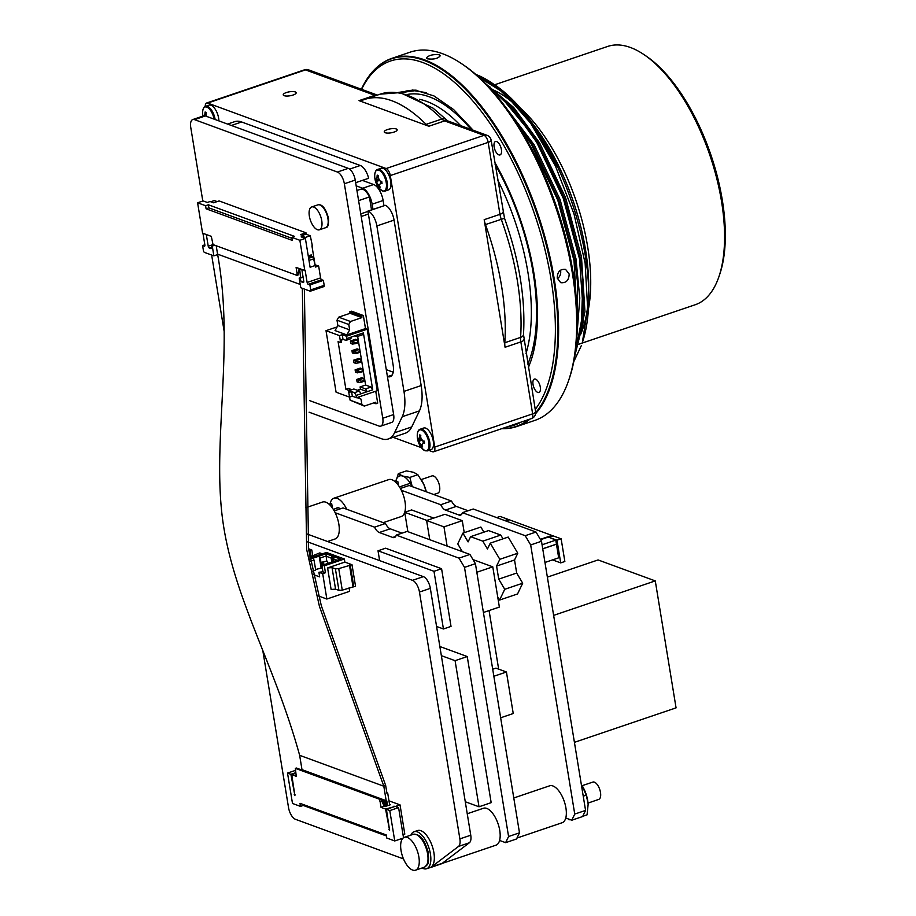 <?xml version="1.0" encoding="UTF-8"?>
<svg xmlns="http://www.w3.org/2000/svg" width="916" height="916" viewBox="0 0 916 916"><rect width="100%" height="100%" fill="white"/><g stroke="black" fill="none" stroke-linecap="round" stroke-linejoin="round"><path stroke-width="1.37" d="M535.574 379.132A7.065 3.206 71.3 0 1 540.051 385.922A7.065 3.206 71.3 0 1 538.94 392.46A7.065 3.206 71.3 0 1 533.627 386.804A7.065 3.206 71.3 0 1 534.394 379.075A7.065 3.206 71.3 0 1 535.574 379.132M496.678 141.579A7.065 3.206 71.3 0 1 501.155 148.369A7.065 3.206 71.3 0 1 500.033 154.919A7.065 3.206 71.3 0 1 494.732 149.251A7.065 3.206 71.3 0 1 495.499 141.522A7.065 3.206 71.3 0 1 496.678 141.579M535.219 409.429A192.314 87.306 -108.7 0 0 536.65 220.401A192.314 87.306 -108.7 0 0 422.631 62.483A192.314 87.306 -108.7 0 0 361.602 89.31M506.571 427.028A192.314 87.306 -108.7 0 0 520.918 422.161M528.372 367.591L530.971 360.744A158.915 72.146 -108.7 0 0 494.755 162.304M530.971 360.744L528.383 367.648M398.471 92.39L415.211 90.112L433.932 95.917L453.626 109.565L473.125 130.209M375.423 68.711A194.398 88.257 71.3 0 1 375.675 68.471A194.398 88.257 71.3 0 1 391.899 58.349L409.956 52.223A194.398 88.257 71.3 0 1 442.485 53.689A194.398 88.257 71.3 0 1 461.252 63.467L463.13 64.727A192.314 87.306 71.3 0 1 569.42 378.148L568.699 380.277A194.398 88.257 71.3 0 1 534.818 420.41L516.761 426.535A194.398 88.257 71.3 0 1 501.716 428.677M412.085 90.341L411.502 90.753M410.357 90.398L409.567 90.89M407.128 90.81L406.223 91.234M405.364 91.279L403.876 91.886M416.253 90.226L401.094 92.768M412.704 90.215L411.982 90.73M410.826 90.352L410.047 90.844M405.799 91.153L404.54 91.68M413.013 89.951L401.219 92.791M361.385 89.23A194.089 88.108 71.3 0 1 375.171 68.952A194.089 88.108 71.3 0 1 423.856 60.319A194.089 88.108 71.3 0 1 539.776 222.336A194.089 88.108 71.3 0 1 535.677 412.681M528.589 419.562A194.089 88.108 71.3 0 1 501.899 428.619M461.252 63.467A194.398 88.257 71.3 0 1 568.699 380.277M391.899 58.349A194.398 88.257 71.3 0 1 424.429 59.815A194.398 88.257 71.3 0 1 540.909 223.286A194.398 88.257 71.3 0 1 535.585 413.7M530.009 419.081A194.398 88.257 71.3 0 1 516.761 426.535M439.325 54.765L440.344 55.67C438.077 58.59 433.76 59.643 427.394 58.807L426.387 57.96C428.699 55.258 433.005 54.193 439.325 54.765M569.168 274.033C568.939 280.33 566.122 283.216 560.729 282.678L557.249 278.086C557.375 271.754 560.157 268.857 565.596 269.407L569.168 274.033M557.386 278.727A7.065 5.92 110.1 0 0 560.477 270.197M393.159 437.321L421.371 447.661M428.883 450.42L432.501 451.748A6.24 2.828 -108.7 0 0 433.543 451.794A6.24 2.828 -108.7 0 0 434.745 447.065L390.296 175.574A6.24 2.828 -108.7 0 0 386.128 168.533L207.623 103.073A6.24 2.828 -108.7 0 0 206.581 103.027A6.24 2.828 -108.7 0 0 205.241 106.462M385.189 132.717A6.549 2.004 -9.3 0 0 392.62 132.499A6.549 2.004 -9.3 0 0 397.178 129.786A6.549 2.004 -9.3 0 0 390.388 128.858A6.549 2.004 -9.3 0 0 384.251 131.904A6.549 2.004 -9.3 0 0 385.189 132.717M284.178 95.676A6.549 2.004 -9.3 0 0 291.609 95.459A6.549 2.004 -9.3 0 0 296.166 92.745A6.549 2.004 -9.3 0 0 289.376 91.818A6.549 2.004 -9.3 0 0 283.239 94.852A6.549 2.004 -9.3 0 0 284.178 95.676M359.026 100.646L428.848 126.248A13.099 5.943 71.3 0 1 426.112 124.37A164.25 74.562 -108.7 0 0 364.385 99.512A164.25 74.562 -108.7 0 0 361.454 100.657A13.099 5.943 71.3 0 1 361.225 100.749A13.099 5.943 71.3 0 1 359.026 100.646L374.816 95.298A13.099 5.943 -108.7 0 0 376.087 95.539M484.175 219.68L505.071 347.267A13.099 5.943 71.3 0 1 504.808 342.744A164.25 74.562 -108.7 0 0 485.457 224.58A13.099 5.943 71.3 0 1 484.175 219.68L499.964 214.333A13.099 5.943 -108.7 0 0 501.247 219.233A164.25 74.562 71.3 0 1 520.597 337.386A13.099 5.943 -108.7 0 0 520.861 341.908L532.643 413.872A6.24 2.828 71.3 0 1 531.44 418.601L433.543 451.794M358.603 200.627L369.411 196.963L371.518 209.856M356.942 190.505L360.709 189.223A12.996 5.897 71.3 0 1 369.411 196.963M360.767 213.875L367.969 211.436M362.392 180.395L373.671 184.528L362.713 188.249L356.187 185.856M386.277 369.652L392.804 372.045A14.141 6.423 -108.7 0 0 393.227 372.171M373.671 184.528A14.141 6.423 -108.7 0 1 383.117 200.478L372.148 204.199L372.995 209.352M372.148 204.199A14.141 6.423 -108.7 0 0 362.713 188.249M383.117 200.478L383.964 205.631M203.821 116.458L204.944 114.111A19.9 16.648 -69.9 0 1 205.104 112.004A18.927 5.794 -9.3 0 0 205.619 112.199A18.927 5.794 -9.3 0 0 206.169 112.393A19.9 16.648 110.1 0 0 206.02 114.511L206.329 116.286M215.145 119.515A11.439 5.187 71.3 0 0 207.474 106.416A11.439 5.187 -108.7 0 0 205.562 106.336C203.879 106.783 202.894 108.683 202.631 112.05L202.631 112.05A10.969 4.981 -108.7 0 1 206.821 107.103A10.969 4.981 71.3 0 1 214.081 119.126M218.878 120.889A11.439 5.187 -108.7 0 0 210.989 105.226A11.439 5.187 -108.7 0 0 209.077 105.145L205.562 106.336M421.475 440.081L420.65 438.798M423.627 442.462L422.745 440.905A19.9 6.091 -9.3 0 0 424.28 441.134A18.927 15.835 110.1 0 0 424.6 443.092A19.9 6.091 170.7 0 1 423.055 442.863L424.429 442.188M420.822 439.84L418.177 440.733A18.927 15.835 -69.9 0 1 417.868 438.787A19.9 6.091 -9.3 0 0 418.452 439.337L419.574 437.001A19.9 16.648 -69.9 0 1 419.734 434.882A18.927 5.794 -9.3 0 0 420.249 435.089A18.927 5.794 -9.3 0 0 420.799 435.272A19.9 16.648 110.1 0 0 420.65 437.39L422.734 440.905M424.452 442.382L423.055 442.863L421.933 445.199A19.9 16.648 110.1 0 0 422.723 446.997A18.927 5.794 170.7 0 1 422.161 446.802A18.927 5.794 170.7 0 1 421.658 446.596A19.9 16.648 -69.9 0 1 420.856 444.81L418.772 441.294A19.9 6.091 170.7 0 1 418.177 440.733M422.413 446.344L421.658 446.596M418.452 439.337L420.81 438.741M421.452 429.982A10.969 4.981 71.3 0 1 428.78 442.359A10.969 4.981 71.3 0 1 424.818 450.592A10.969 4.981 -108.7 0 1 421.726 448.119L421.726 448.119A19.923 19.923 0 0 1 417.261 434.928L417.261 434.928A10.969 4.981 -108.7 0 1 421.452 429.982M420.192 429.215A11.439 5.187 -108.7 0 1 422.104 429.295A11.439 5.187 71.3 0 1 429.352 440.287A11.439 5.187 71.3 0 1 427.543 450.867L431.047 449.676A11.439 5.187 -108.7 0 0 432.856 439.096A11.439 5.187 -108.7 0 0 425.619 428.104A11.439 5.187 -108.7 0 0 423.707 428.024L420.192 429.215C418.509 429.661 417.524 431.562 417.261 434.928M378.938 180.315L378.113 179.021M381.079 182.685L380.209 181.139A19.9 6.091 -9.3 0 0 381.732 181.368A18.927 15.835 110.1 0 0 382.052 183.315A19.9 6.091 170.7 0 1 380.506 183.085L381.88 182.421M378.285 180.074L375.64 180.967A18.927 15.835 -69.9 0 1 375.32 179.009A19.9 6.091 -9.3 0 0 375.915 179.559L377.037 177.223A19.9 16.648 -69.9 0 1 377.197 175.105A18.927 5.794 -9.3 0 0 377.701 175.311A18.927 5.794 -9.3 0 0 378.262 175.494A19.9 16.648 110.1 0 0 378.113 177.612L380.197 181.128M381.915 182.605L380.506 183.085L379.384 185.421A19.9 16.648 110.1 0 0 380.186 187.219A18.927 5.794 170.7 0 1 379.625 187.036A18.927 5.794 170.7 0 1 379.11 186.83A19.9 16.648 -69.9 0 1 378.319 185.032L376.236 181.517A19.9 6.091 170.7 0 1 375.64 180.967M379.865 186.566L379.11 186.83M375.915 179.559L378.274 178.964M378.915 170.216A10.969 4.981 71.3 0 1 386.231 182.582A10.969 4.981 71.3 0 1 382.281 190.814A10.969 4.981 -108.7 0 1 379.19 188.341L379.19 188.341A19.923 19.923 0 0 1 374.713 175.162L374.713 175.162A10.969 4.981 -108.7 0 1 378.915 170.216M377.655 169.437A11.439 5.187 -108.7 0 1 379.567 169.529A11.439 5.187 71.3 0 1 386.815 180.521A11.439 5.187 71.3 0 1 385.006 191.101L388.51 189.91A11.439 5.187 -108.7 0 0 390.319 179.33A11.439 5.187 -108.7 0 0 383.083 168.338A11.439 5.187 -108.7 0 0 381.171 168.246L377.655 169.437C375.961 169.884 374.988 171.796 374.713 175.162M394.063 220.103L376.877 225.931L403.967 391.395L421.165 385.567L394.063 220.103A13.099 5.943 71.3 0 0 385.315 205.321L367.911 211.081L393.147 365.186A15.183 6.893 71.3 0 1 390.216 376.694A15.183 6.893 71.3 0 1 387.674 376.579L387.399 376.476M227.569 124.072L234.691 121.668A41.586 18.881 71.3 0 1 241.641 121.977L360.286 165.487A13.099 5.943 71.3 0 1 368.633 178.276L355.66 182.673M367.911 211.081L368.129 211.149A13.099 5.943 -108.7 0 1 376.877 225.931M421.165 385.567A41.586 18.881 71.3 0 1 419.425 410.895L411.719 426.948A41.586 18.881 71.3 0 1 405.433 433.154L388.247 438.993A41.586 18.881 -108.7 0 0 394.533 432.776L402.227 416.723A41.586 18.881 -108.7 0 0 403.967 391.395M309.104 412.2L381.285 438.672A41.586 18.881 -108.7 0 0 388.247 438.993M494.331 84.604L527.456 117.065L556.962 166.162L539.982 135.476M505.197 93.661L478.885 77.173M581.11 331.89L582.965 279.334L580.103 257.407L564.199 198.154L538.242 143.388L534.841 137.881L500.388 96.111M577.343 322.581L577.561 282.036M577.309 326.794L577.641 282.895L574.63 259.262L558.726 200.02L532.757 145.255L510.555 114.008M414.261 90.18L413.563 90.718M411.33 90.306L410.551 90.799M408.559 90.638L407.62 91.131M406.91 90.856L405.387 91.44M426.455 92.699L414.696 90.753L402.685 92.298M574.87 355.58L583.023 322.959L583.126 281.029L580.206 258.656L563.947 198.085L537.417 142.106L533.936 136.45L510.578 105.466L485.835 83.883M577.641 282.895L574.721 260.51L558.474 199.951L531.944 143.961L508.701 111.397M556.962 166.162L540.188 135.808L517.013 105.008L491.159 82.486A162.304 73.681 -108.7 0 0 475.793 74.436M491.881 82.967L476.457 75.009M575.065 354.389L584.958 311.635L581.477 256.938L565.573 197.696L539.604 142.93L513.681 107.458L485.938 83.986M577.137 332.588L579.794 298.032L575.992 258.804L560.088 199.551L534.131 144.785L503.457 104.309M564.313 232.16L556.115 205.619M415.017 90.18L414.318 90.73M412.051 90.249L411.295 90.764M409.234 90.535L408.341 91.028M407.265 90.776L406.097 91.257M417.089 90.341L403.315 92.069M494.617 84.799A158.147 71.791 71.3 0 1 494.915 84.993A158.147 71.791 71.3 0 1 557.283 166.22A158.147 71.791 71.3 0 1 582.313 342.721L587.66 308.726L585.141 263.258L574.011 213.955L555.394 165.888L530.719 123.294L502.666 91.382L476.183 74.769M575.214 353.381L583.229 311.669L579.519 258.885L563.271 198.325L536.73 142.335L513.189 109.405L487.781 85.886M577.343 320.028L574.034 260.739L557.787 200.18L531.257 144.201L513.372 118.13M581.305 345.687L573.771 361.694M502.666 91.382A162.304 73.681 -108.7 0 0 491.159 82.486M543.142 153.567A143.869 65.311 71.3 0 1 573.405 230.603M304.364 289.044L308.6 549.36L321.344 605.82L385.636 785.39L384.663 785.871L385.499 785.459M304.375 770.94L301.994 769.646L299.647 755.311C273.976 662.348 232.172 595.801 222.302 517.048C212.523 438.192 234.439 346.786 217.573 254.133L216.199 245.751M305.108 770.974L304.33 770.688M306.471 771.719L305.142 771.226M308.577 772.486L306.436 771.455M309.31 772.52L308.532 772.234M310.684 773.253L309.356 772.772M312.791 774.031L310.639 773.001M313.524 774.054L312.745 773.768M314.886 774.799L313.558 774.318M316.993 775.577L314.852 774.547M317.726 775.6L316.947 775.314M319.1 776.344L317.772 775.852M321.207 777.112L319.054 776.092M321.94 777.146L321.161 776.86M323.302 777.89L321.974 777.398M325.409 778.657L323.268 777.627M326.142 778.692L325.375 778.405M327.516 779.436L326.188 778.943M329.623 780.203L327.47 779.173M331.729 780.97L329.577 779.951M333.825 781.749L331.684 780.718M335.932 782.516L333.79 781.485M338.038 783.283L335.886 782.264M340.145 784.062L337.993 783.031M342.24 784.829L340.099 783.798M344.347 785.607L342.206 784.577M345.08 785.63L344.301 785.344M346.454 786.375L345.126 785.894M348.561 787.142L346.408 786.123M349.294 787.176L348.515 786.89M350.656 787.92L349.328 787.428M352.763 788.687L350.622 787.657M353.496 788.722L352.729 788.436M354.87 789.466L353.542 788.974M356.977 790.233L354.824 789.203M357.709 790.256L356.931 789.981M359.072 791L357.755 790.519M361.179 791.779L359.038 790.748M361.912 791.802L361.144 791.516M363.286 792.546L361.957 792.065M365.392 793.325L363.24 792.294M366.125 793.348L365.347 793.061M367.499 794.092L366.171 793.6M369.595 794.859L367.453 793.84M370.327 794.893L369.56 794.607M371.701 795.638L370.373 795.145M373.808 796.405L371.656 795.374M374.541 796.439L373.762 796.153M375.915 797.172L374.587 796.691M378.01 797.951L375.869 796.92M380.117 798.718L377.976 797.687M382.854 803.343L382.178 799.233L380.071 798.466M385.327 806.389L384.285 800.012L382.178 799.233M387.582 805.679L386.815 800.939L384.285 800.012M386.815 800.939L301.994 769.646M387.216 805.817L386.392 800.779M385.67 785.527L386.953 793.336L387.708 793.084L386.861 792.764M387.708 793.084L389.655 804.981M386.151 800.504L383.815 786.226L299.635 755.322M302.406 277.021L302.967 276.369M299.669 268.766L300.54 277.651M383.815 786.226L319.455 606.461L306.677 549.52L302.349 288.7M386.323 800.733L387.159 805.828M385.064 800.275L386.025 806.217M384.216 799.966L385.27 806.366M382.957 799.496L383.964 805.668M382.109 799.187L382.762 803.149M380.85 798.729L381.056 799.966M299.853 269.888L298.994 269.67M299.246 268.617L299.429 269.728M299.383 269.808L299.177 268.594M327.585 541.516L335.084 538.974A19.488 8.851 -108.7 0 0 338.897 533.433A19.488 8.851 -108.7 0 0 334.752 511.895A19.488 8.851 -108.7 0 0 322.569 502.048L305.784 507.739M516.979 838.048L562.149 822.728A19.488 8.851 -108.7 0 0 564.267 821.171A19.488 8.851 -108.7 0 0 563.294 798.821A19.488 8.851 -108.7 0 0 549.634 785.813L513.784 797.973M330.081 503.846A19.488 8.851 71.3 0 1 333.916 498.201L388.739 479.618A19.488 8.851 71.3 0 1 400.326 488.365A19.488 8.851 71.3 0 1 405.353 509.09A19.488 8.851 71.3 0 1 404.723 512.284L411.616 509.949L433.772 518.078M404.712 512.319A19.488 8.851 71.3 0 1 401.254 516.532L383.231 522.647M333.916 498.201A19.488 8.851 71.3 0 1 346.695 509.239M336.332 508.346A9.355 4.248 71.3 0 1 337.168 507.808A9.355 4.248 71.3 0 1 340.294 508.849M467.252 813.752L483.465 808.255A19.488 8.851 71.3 0 1 496.38 819.58A19.488 8.851 71.3 0 1 499.14 841.793A19.488 8.851 71.3 0 1 495.98 845.17L442.062 863.456M421.131 479.331A19.488 8.851 71.3 0 1 421.234 479.492A19.488 8.851 71.3 0 1 423.799 484.335A19.488 8.851 71.3 0 1 426.295 491.789M395.586 482.366L398.334 473.618L402.605 476.022L409.818 477.419L412.246 486.636M409.818 477.419L417.845 474.694L413.574 472.301L406.361 470.904L398.334 473.618M417.845 474.694L423.799 484.335L426.203 491.755M412.166 486.614A19.488 8.851 -108.7 0 0 402.605 476.022A19.488 8.851 -108.7 0 0 395.735 481.587M581.649 784.955A19.488 8.851 71.3 0 1 582.129 785.688A19.488 8.851 71.3 0 1 582.278 785.917A19.488 8.851 71.3 0 1 588.015 803.057A19.488 8.851 71.3 0 1 588.118 804.5L587.064 814.839L582.736 816.305M586.229 795.145L588.026 803.092L598.732 799.393A9.137 4.145 71.3 0 0 600.175 790.943A9.137 4.145 71.3 0 0 594.392 782.149A9.137 4.145 71.3 0 0 592.858 782.081L582.129 785.688L586.229 795.145L583.24 796.164M588.026 803.092L588.118 804.5M570.21 819.637L569.019 819.797M401.334 490.278L440.722 504.727A9.961 4.523 -108.7 0 0 445.451 510.075L458.916 515.01A9.652 4.385 -108.7 0 0 460.576 515.101A9.652 4.385 -108.7 0 0 462.397 512.674L525.2 535.7L530.673 544.94L574.744 814.072L571.79 820.221L565.756 818.011M462.271 520.666L444.913 514.3L426.604 520.506L443.962 526.872L462.271 520.666L464.24 532.677M498.659 669.149L489.064 610.56M517.78 553.218L508.22 537.062L490.255 543.154L499.827 559.31L517.78 553.218L514.54 559.985L516.681 573.05L498.728 579.141L504.739 589.297L499.575 600.06L517.54 593.969L522.692 583.206L516.681 573.05M483.9 532.162L480.866 527.032L462.912 533.123L457.748 543.875L462.351 551.65M500.766 535.058L488.56 530.582L470.606 536.673L482.812 541.15L500.766 535.058L503.01 538.837M443.962 526.872L447.111 546.062M429.753 539.696L426.604 520.506M395.208 481.77L397.784 481.335L395.563 482.091M398.449 485.411L397.784 481.335M440.722 504.727L451.542 501.052L409.143 485.503L400.395 488.468M451.542 501.052A9.961 4.523 -108.7 0 0 456.283 506.399L445.451 510.075M468.099 510.739L456.283 506.399M571.79 820.221L582.622 816.545L585.564 810.408L541.493 541.264L536.02 532.036L473.217 508.998L462.397 512.674M585.564 810.408L574.744 814.072M541.493 541.264L530.673 544.94M536.02 532.036L525.2 535.7M547.367 577.137L598.079 559.939L655.272 580.904L676.065 707.862L574.424 742.338M655.272 580.904L553.63 615.38M544.963 562.47L558.68 557.81L556.459 544.207L542.741 548.856M504.659 520.528L508.105 519.361L508.243 520.173M561.13 538.803L553.138 535.871L548.993 537.268L556.985 540.2L561.13 538.803L564.851 561.485L560.707 562.893L552.543 559.894M508.105 519.361L500.113 516.418L496.655 517.597M556.985 540.2L560.707 562.893M542.066 544.78L555.794 540.131L548.993 537.268M555.794 540.131L556.447 544.127L542.719 548.776M540.36 539.341L551.913 535.425L509.33 519.807L505.872 520.975M549.05 537.658L547.837 537.211L540.555 539.684M551.913 535.425L552.05 536.238M407.883 531.681L404.712 512.296L426.867 520.414M522.692 583.206L504.739 589.297M497.697 596.877L499.575 600.06M499.827 559.31L496.587 566.077L498.728 579.141M490.255 543.154L487.461 548.993L482.812 541.15M470.606 536.673L468.099 541.894L462.912 533.123M496.587 566.077L514.54 559.985M332.405 508.014L331.707 503.743L329.039 504.201M334.225 510.91L343.065 507.911L385.464 523.46A9.961 4.523 -108.7 0 0 390.205 528.807L402.021 533.146M469.942 554.443L459.03 558.142L396.227 535.104L407.139 531.406L469.942 554.443L475.415 563.672L519.486 832.816L516.544 838.964L505.621 842.663L499.598 840.453M459.03 558.142L464.504 567.37L508.575 836.514L505.621 842.663M396.227 535.104A9.652 4.385 71.3 0 1 394.418 537.543A9.652 4.385 71.3 0 1 392.758 537.452L395.678 536.455M390.205 528.807L379.281 532.505L392.758 537.452M379.281 532.505A9.961 4.523 71.3 0 1 374.552 527.158L385.464 523.46M335.164 512.72L374.552 527.158M441.581 568.733L385.613 548.203L378.022 550.779L433.989 571.309L441.581 568.733L451.027 626.395L443.436 628.971L436.577 626.464M441.352 655.65L455.08 660.676L479.011 806.79L491.171 802.668L467.24 656.554L439.863 646.524M500.651 717.789L513.235 713.53L506.434 672L493.85 676.271M506.434 672L495.911 668.142L492.705 669.23M519.486 832.816L508.575 836.514M475.415 563.672L464.504 567.37M331.707 503.743L329.405 504.533M379.625 560.592L378.022 550.779M433.989 571.309L443.436 628.971M479.011 806.79L465.282 801.752M455.08 660.676L467.24 656.554M476.824 572.26L492.785 566.844L499.369 607.068L483.408 612.472M492.785 566.844L473 559.596M643.593 54.353L645.803 55.842A133.908 60.8 71.3 0 1 722.323 200.157A133.908 60.8 -108.7 0 1 719.816 274.079L718.957 276.598A136.369 61.91 -108.7 0 0 721.51 201.314A136.369 61.91 71.3 0 0 643.593 54.353A136.369 61.91 71.3 0 0 607.606 46.464L494.606 84.787M578.271 344.405L695.198 304.753A136.369 61.91 -108.7 0 0 718.957 276.598M580.652 334.363A142.827 64.841 -108.7 0 0 582.851 328.626L585.106 321.997A136.369 61.91 -108.7 0 0 587.305 314.36M588.461 308.955A136.369 61.91 -108.7 0 0 587.66 246.713A136.369 61.91 71.3 0 0 520.334 108.054M509.743 99.752A136.369 61.91 71.3 0 1 514.975 103.542M493.106 89.86A142.827 64.841 71.3 0 1 503.915 95.848A142.827 64.841 71.3 0 1 519.841 109.13M532.139 123.03A142.827 64.841 71.3 0 1 585.53 249.782A142.827 64.841 -108.7 0 1 588.725 289.891M582.851 328.626A142.827 64.841 -108.7 0 0 587.786 305.417M323.6 286.594A1.637 0.744 -108.7 0 0 323.875 286.605A1.637 0.744 -108.7 0 0 324.184 285.357L323.371 280.365L321.688 279.746A1.637 0.744 71.3 0 1 320.589 277.903L318.642 265.983L315.07 264.816M306.23 234.256L305.99 232.79L219.084 200.925L213.565 202.791L210.085 201.52L207.325 202.459L203.123 200.913L197.593 202.791L205.585 205.722L208.356 204.783L294.62 236.42L291.861 237.359L299.853 240.29L305.383 238.412L301.169 236.866L303.929 235.939L304.272 238.011M202.802 201.016L190.757 127.427A10.397 4.717 71.3 0 1 192.761 119.549A10.397 4.717 71.3 0 1 194.501 119.63L337.409 172.036A10.397 4.717 71.3 0 1 344.359 183.761L382.762 418.257A10.397 4.717 71.3 0 1 380.747 426.135A10.397 4.717 71.3 0 1 379.006 426.055L309.574 400.601M224.18 331.523L211.653 255.049M311.932 245.809L314.978 264.38M349.832 311.772L351.561 311.188L363.343 315.505L361.614 316.089L349.832 311.772L350.084 313.306L361.866 317.634L361.614 316.089M357.652 336.401L365.61 385.041L371.083 387.044L365.553 388.922L367.202 391.682L360.984 393.8L359.335 391.029L354.503 392.666L351.561 391.59L352.317 396.193L356.519 397.739L377.243 390.72L367.167 329.199L365.484 328.581L363.343 315.505M373.671 402.914L375.972 403.761L377.701 403.166L375.743 391.224M323.371 280.365L309.906 284.933L308.223 284.315A1.637 0.744 71.3 0 1 307.123 282.46L305.177 270.541L296.097 267.461L296.979 272.842L298.742 272.247L299.097 268.56M296.979 272.842L297.002 275.384L213.039 244.595L208.23 246.198A1.637 0.744 71.3 0 0 209.329 248.041L211.012 248.66L211.768 246.049L214.493 245.122M213.039 244.595L211.298 236.362L202.573 233.168L197.593 202.791M298.742 272.247L298.032 275.029L297.002 275.384M208.23 246.198L206.318 234.542M301.845 269.567L303.757 281.235A1.637 0.744 71.3 0 1 303.448 282.471A1.637 0.744 71.3 0 1 303.173 282.46L301.49 281.842L299.189 278.109L300.769 287.727L310.135 291.162A1.637 0.744 -108.7 0 0 310.41 291.173A1.637 0.744 -108.7 0 0 310.719 289.925L309.906 284.933M305.99 232.79L300.459 234.656L303.929 235.939M302.188 235.298L305.761 234.084L310.284 235.744L305.177 237.473L304.123 237.084M215.02 245.316L211.768 246.049M202.951 233.305L204.863 244.961A1.637 0.744 71.3 0 1 204.554 246.209A1.637 0.744 71.3 0 1 204.279 246.198L202.596 245.58L204.841 244.812M202.596 245.58L203.409 250.572A1.637 0.744 71.3 0 0 204.508 252.427L213.863 255.85L212.294 246.244M217.642 254.579L213.863 255.85M303.036 276.804L299.189 278.109M303.093 277.159L299.715 278.304M301.49 281.842L303.734 281.075M308.497 257.465L309.402 257.156L309.688 257.98L313.135 256.812L311.509 256.205A2.05 0.927 -108.7 0 0 311.165 256.194A2.05 0.927 -108.7 0 0 310.948 256.365M318.642 265.983L315.47 267.06L315.219 265.514L310.1 267.254L305.383 238.412M299.853 240.29L304.833 270.667M309.402 257.156L308.383 256.778M313.135 256.812L315.219 265.514M313.822 258.816L308.99 260.453M351.561 391.59L349.488 392.288L350.301 391.121L349.923 388.819L348.653 388.35L345.893 389.289L338.084 341.611L340.615 342.538L339.481 335.622L342.24 334.684L342.996 339.298L345.939 340.374L350.782 338.737L351.664 336.893L357.881 334.787L356.988 336.63L362.518 334.752L363.4 332.909L372.72 389.815L367.202 391.682L360.457 389.22L357.32 390.285M359.335 391.029L353.874 389.014L350.164 390.273M341.874 339.676L341.302 342.309L340.924 339.996L342.996 339.298M352.317 396.193L349.557 397.132L350.095 400.155L364.328 406.086L375.72 402.216L375.972 403.761M365.553 388.922L360.08 386.907L360.457 389.22M354.801 335.829L356.988 336.63M348.778 324.504L350.473 321.493L338.691 317.176L336.996 320.188L337.878 325.569L349.66 329.886L348.778 324.504L336.996 320.188M350.473 321.493L361.866 317.634M350.084 313.306L338.691 317.176M364.328 406.086L361.877 404.483L360.996 399.09L358.11 397.2M350.095 400.155L361.877 404.483M365.61 385.041L360.08 386.907M345.939 340.374L346.832 338.531L351.664 336.893M357.881 334.787L363.4 332.909M371.083 387.044L372.72 389.815M360.984 393.8L356.141 395.437L354.503 392.666M349.923 388.819L349.111 389.976L349.488 392.288M339.481 335.622L326.016 330.676L336.08 392.197L349.557 397.132L348.424 390.216L345.893 389.289M348.424 390.216L349.111 389.976M361.935 382.052L358.763 382.545L357.08 381.926L356.679 379.464L361.854 377.701L363.538 378.319L364.705 381.125L361.935 382.052L361.809 381.285L364.579 380.346M360.366 372.446L355.511 372.308L355.099 369.846L360.286 368.095L361.969 368.713L363.125 371.507L360.366 372.446L360.24 371.678L362.999 370.74M358.786 362.828L355.614 363.32L353.931 362.702L353.53 360.24L358.706 358.477L360.389 359.095L361.557 361.9L358.786 362.828L358.66 362.06L361.431 361.122M357.217 353.221L352.362 353.084L351.962 350.622L357.137 348.87L358.82 349.488L359.977 352.282L357.217 353.221L357.091 352.454L359.851 351.515M355.637 343.603L352.465 344.095L350.782 343.477L350.381 341.015L355.557 339.252L357.24 339.87L358.408 342.676L355.637 343.603L355.511 342.836L358.282 341.897M341.302 342.309L340.615 342.538M356.931 397.601L360.996 399.09M342.24 334.684L346.454 336.229L346.832 338.531M365.484 328.581L346.832 334.901L349.66 329.886M346.832 334.901L335.05 330.584L337.878 325.569M356.519 397.739L356.141 395.437M326.016 330.676L337.122 326.909M346.454 336.229L367.167 329.199M312.402 245.98L310.284 235.744M310.673 255.095L308.303 256.262M310.547 255.495L310.684 256.365M311.451 256.194L311.234 254.9L308.245 255.919M217.138 201.577L214.333 200.558L210.76 201.772M305.177 237.473L305.326 238.4M291.861 237.359L292.364 240.427L206.089 208.802L205.585 205.722M206.089 208.802L208.859 207.863L208.356 204.783M208.859 207.863L292.021 238.355M192.761 119.549L203.638 115.863A10.397 4.717 71.3 0 1 205.379 115.943L348.286 168.349A10.397 4.717 71.3 0 1 355.236 180.074L393.64 414.559A10.397 4.717 71.3 0 1 391.624 422.448L380.747 426.135M352.465 344.095L352.065 341.634L355.511 342.836M350.381 341.015L352.065 341.634L357.24 339.87M354.045 353.702L353.645 351.24L357.091 352.454M351.962 350.622L353.645 351.24L358.82 349.488M355.614 363.32L355.213 360.858L358.66 362.06M353.53 360.24L355.213 360.858L360.389 359.095M357.194 372.926L356.782 370.465L360.24 371.678M355.099 369.846L356.782 370.465L361.969 368.713M358.763 382.545L358.362 380.083L361.809 381.285M356.679 379.464L358.362 380.083L363.538 378.319M319.421 229.802L325.592 227.706A12.057 5.473 -108.7 0 0 326.909 214.527A12.057 5.473 -108.7 0 0 317.841 204.875L311.68 206.959A12.057 5.473 -108.7 0 0 309.768 218.123A12.057 5.473 -108.7 0 0 317.405 229.71A12.057 5.473 -108.7 0 0 319.421 229.802A12.057 5.473 -108.7 0 0 320.737 216.623A12.057 5.473 -108.7 0 0 311.68 206.959M295.754 773.264L291.723 774.627L296.257 776.287L295.353 768.364L379.304 799.153L380.163 802.004L381.926 801.397L384.09 805.943L381.045 807.385L385.567 809.046L389.598 830.354L386.415 809.355L389.781 810.58L398.586 807.603L395.426 806.446L400.029 804.878L404.803 834.11L403.029 834.705M400.029 804.878L388.979 800.836M389.781 810.58L394.75 840.957L386.758 838.025L386.254 834.945L299.99 803.321L300.494 806.389L292.49 803.458L287.521 773.081L295.364 770.425M287.521 773.081L290.887 774.318L295.662 772.703M385.567 809.046L393.949 806.79M386.415 809.355L395.22 806.366L393.857 806.229M389.54 804.282L390.594 804.672L385.407 806.423L384.09 805.943M295.353 768.364L296.383 768.02L380.346 798.798L379.304 799.153M381.926 801.397L380.346 798.798M380.163 802.004L381.045 807.385M290.887 774.318L294.906 795.626L291.723 774.627M322.283 567.828L315.596 569.5M321.905 567.954L320.268 557.959L325.787 556.092L331.157 558.05L331.821 562.069M312.333 571.206L315.688 570.061L314.051 560.065L312.963 558.222L319.169 556.115L320.268 557.959M333.195 561.611L332.29 556.046L326.085 553.768L319.169 556.115L321.058 567.645M326.577 560.855L326.085 553.768M331.157 558.05L332.29 556.046L334.386 556.825L333.264 558.829L333.687 561.439L322.638 565.183L322.054 566.42L322.936 571.802L318.905 572.271L322.695 573.656L326.852 599.041L349.637 591.312L349.076 587.843M333.264 558.829L337.168 560.26M314.051 560.065L310.432 561.29M313.02 574.447L319.661 576.885L318.905 572.271M410.929 835.094A19.545 8.874 71.3 0 1 414.078 831.728L417.593 830.537A19.545 8.874 71.3 0 1 429.879 840.533A19.545 8.874 71.3 0 1 433.909 862.219A19.545 8.874 71.3 0 1 430.142 867.555L426.638 868.734A19.545 8.874 71.3 0 1 422.081 867.979M322.375 553.837L319.821 552.909L309.711 556.928M344.863 562.092L327.596 567.943L332.039 567.622L335.405 568.859L338.737 568.618L342.263 590.144L355.534 586.24L352.007 564.714L344.863 562.092L344.359 559.012L326.474 552.451L309.894 558.073M312.768 555.886L311.806 549.966L308.532 548.764M429.272 867.841A19.648 8.92 -108.7 0 0 430.176 867.647A19.648 8.92 -108.7 0 0 431.367 867.005L458.504 846.441A10.397 4.717 -108.7 0 0 459.878 838.896L419.459 592.057A10.397 4.717 -108.7 0 0 412.521 580.332L307.719 541.906M262.789 650.452L288.529 807.58A10.397 4.717 -108.7 0 0 295.467 819.305L403.498 858.922M430.176 867.647L441.054 863.96A19.648 8.92 -108.7 0 0 442.245 863.319L469.381 842.754A10.397 4.717 -108.7 0 0 470.755 835.209L430.337 588.37A10.397 4.717 -108.7 0 0 423.398 576.645L306.986 533.959M318.425 595.95L326.852 599.041M327.596 567.943L331.111 589.469L335.565 589.148L338.931 590.385L342.263 590.144M322.695 573.656L325.455 572.729L324.321 565.802L344.359 559.012M322.936 571.802L325.455 572.729M332.039 567.622L335.565 589.148M338.737 568.618L352.007 564.714M324.321 565.802L322.638 565.183M333.687 561.439L340.603 559.092L334.386 556.825M312.963 558.222L310.077 559.195M335.405 568.859L338.931 590.385M352.969 586.515L349.443 564.989M350.29 565.298L353.816 586.824M300.494 806.389L303.253 805.45L303.093 804.454M386.415 835.953L303.253 805.45M394.75 840.957L402.994 838.163M403.521 837.739L398.586 807.603M308.749 550.401L311.806 549.966M310.295 556.733L309.23 550.241M311.028 556.481L309.986 554.856L310.959 556.504M311.119 556.447L310.146 550.527M328.146 563.317L327.092 561.05L322.798 561.909L322.317 565.848M327.092 561.05L322.798 561.909M323.863 564.771L323.646 562.218M414.078 831.728A19.545 8.874 71.3 0 1 426.375 841.724A19.545 8.874 71.3 0 1 430.405 863.41A19.545 8.874 71.3 0 1 426.638 868.734M421.268 479.549L431.974 475.919A9.114 4.133 71.3 0 1 433.497 475.988A9.114 4.133 71.3 0 1 439.268 484.736A9.114 4.133 71.3 0 1 437.825 493.174L433.783 494.537M415.532 870.2L424.28 867.234A17.358 7.878 -108.7 0 0 426.169 848.262A17.358 7.878 -108.7 0 0 413.127 834.35L404.38 837.316A17.358 7.878 -108.7 0 0 401.632 853.38A17.358 7.878 -108.7 0 0 412.624 870.074A17.358 7.878 -108.7 0 0 415.532 870.2A17.358 7.878 -108.7 0 0 417.421 851.227A17.358 7.878 -108.7 0 0 404.38 837.316M428.848 126.248L444.638 120.901L484.014 135.339A6.24 2.828 71.3 0 1 488.182 142.369A6.24 1.912 170.7 0 0 491.136 140.194L504.521 218.271C519.246 259.904 525.566 298.639 523.494 334.489L535.585 411.685A6.24 1.912 170.7 0 1 532.643 413.872L434.745 447.065M377.312 95.127A6.24 5.221 110.1 0 0 374.816 95.298L305.509 69.879A6.24 5.221 110.1 0 1 308.623 69.879A6.24 6.24 0 0 0 304.467 69.834A6.24 2.828 71.3 0 1 305.509 69.879L207.623 103.073M426.112 124.37L441.901 119.011A164.25 74.562 71.3 0 0 380.174 94.153L400.109 92.608L433.062 108.145L447.741 120.901L487.129 135.339A6.24 5.221 110.1 0 0 484.014 135.339L386.128 168.533M502.918 212.146A6.24 1.912 170.7 0 1 499.964 214.333L488.182 142.369L390.296 175.574M505.071 347.267L520.861 341.908A6.24 1.912 170.7 0 0 523.803 339.721M206.054 113.744L204.944 114.111M420.684 436.623L419.574 437.001M421.681 440.31L418.772 441.294M421.738 444.512L420.856 444.81M378.148 176.845L377.037 177.223M379.132 180.532L376.236 181.517M379.19 184.734L378.319 185.032M392.163 375.056L387.674 376.579M385.315 205.321L368.129 211.149M402.227 416.723L419.425 410.895M411.719 426.948L394.533 432.776M241.641 121.977L231.359 125.469M360.286 165.487L349.626 169.105M460.645 125.629A151.77 68.906 -108.7 0 0 426.581 101.344A151.77 68.906 -108.7 0 0 419.482 99.317M526.047 353.439A151.77 68.906 -108.7 0 0 497.617 179.822M504.521 218.271L485.457 224.58M523.494 334.489A6.24 3.767 -176.1 0 1 520.597 337.386L504.808 342.744M445.978 119.572A6.24 4.088 135 0 0 441.901 119.011A13.099 5.943 -108.7 0 0 444.638 120.901A6.24 5.221 110.1 0 1 447.741 120.901M471.064 129.454A155.514 70.601 -108.7 0 0 429.169 96.764A155.514 70.601 -108.7 0 0 407.757 94.394M527.799 364.133A155.514 70.601 -108.7 0 0 495.098 164.388M300.23 284.452L217.573 254.133M458.916 515.01L461.847 514.013M321.688 279.746L308.223 284.315M209.329 248.041L211.39 247.343M324.184 285.357L310.719 289.925M320.589 277.903L307.123 282.46M309.081 257.03L311.509 256.205M382.762 418.257L393.64 414.559M344.359 183.761L355.236 180.074M337.409 172.036L348.286 168.349M194.501 119.63L205.379 115.943M442.245 863.319L431.367 867.005M423.398 576.645L412.521 580.332M430.337 588.37L419.459 592.057M470.755 835.209L459.878 838.896M469.381 842.754L458.504 846.441M388.911 829.415L389.655 829.163M294.219 794.699L294.975 794.447M404.059 91.692L403.189 91.978M304.467 69.834L206.581 103.027M361.202 216.497L368.404 214.058M202.631 112.05A19.923 19.923 0 0 0 202.917 116.103M421.726 448.119L425.104 450.786L427.543 450.867M379.19 188.341L382.567 191.009L385.006 191.101M582.965 279.334L583.126 281.029M534.841 137.881L533.936 136.45M529.368 139.747L528.452 138.305M531.44 418.601A6.24 6.24 0 0 0 535.585 411.685M380.174 94.153L364.385 99.512M491.136 140.194A6.24 6.24 0 0 0 487.129 135.339M308.623 69.879L377.381 95.104M488.938 86.711L489.808 86.413M326.016 227.5C327.905 227.626 328.73 224.535 328.489 218.237C325.833 208.711 322.432 204.234 318.31 204.783M323.875 286.605L310.41 291.173M308.898 256.961L311.165 256.194M413.803 834.224C418.28 834.82 422.952 834.865 428.184 852.12C429.512 867.395 426.684 864.006 424.887 866.925M333.31 509.376L338.164 507.727M399.479 486.934L410.299 483.259"/></g></svg>
